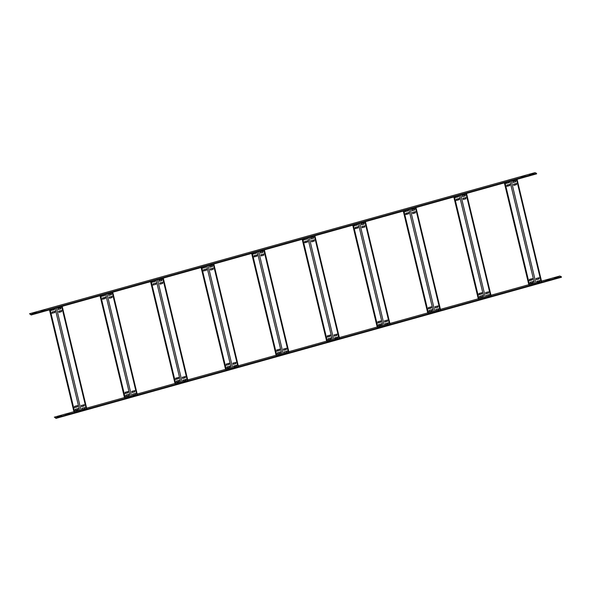 <?xml version="1.0" encoding="UTF-8"?>
<svg xmlns="http://www.w3.org/2000/svg" width="591" height="591" viewBox="0 0 591 591"><rect width="100%" height="100%" fill="white"/><g stroke="black" fill="none" stroke-linecap="round" stroke-linejoin="round"><path stroke-width="0.89" d="M29.55 313.762L534.973 172.646L536.502 173.333L536.628 173.85L31.212 314.966L29.55 313.762L31.212 314.966M536.502 173.333L31.087 314.449M521.136 177.507L521.011 176.99L524.889 175.911L525.007 176.421M525.192 176.044L521.321 177.13M529.558 175.15L529.433 174.641L533.311 173.555L533.429 174.072M533.614 173.695L529.743 174.773M40.986 311.56L40.86 311.051L44.739 309.965L44.857 310.482M45.042 310.105L41.171 311.184M32.564 313.917L32.439 313.4L36.317 312.321L36.435 312.831M36.62 312.454L32.749 313.54M56.027 418.354L561.45 277.238L561.324 276.728L55.909 417.844L56.027 418.354L54.372 417.15L73.941 411.683M81.839 409.511L82.238 409.541L81.95 408.344L84.646 407.591L84.934 408.787L82.238 409.541L85.23 408.536M86.633 408.145L124.479 397.573M132.377 395.401L132.783 395.431L132.495 394.227L135.191 393.473L135.479 394.677L132.783 395.431L135.767 394.426M137.171 394.034L175.025 383.463M182.885 381.269L186.313 380.308M187.716 379.917L225.563 369.353M233.423 367.159L236.851 366.198M238.254 365.807L276.108 355.243M284.005 353.063L284.404 353.093L284.116 351.896L286.812 351.143L287.1 352.339L284.404 353.093L287.396 352.088M288.8 351.697L326.646 341.133M334.506 338.931L337.934 337.978M339.337 337.587L377.191 327.015M385.051 324.821L388.479 323.868M389.883 323.476L427.729 312.905M435.633 310.733L436.032 310.763L435.744 309.558L438.441 308.805L438.729 310.009L436.032 310.763L439.024 309.75M440.421 309.359L478.274 298.795M486.171 296.623L486.578 296.652L486.29 295.448L488.979 294.695L489.267 295.899L486.578 296.652L489.562 295.64M490.966 295.249L528.812 284.685M536.672 282.491L540.108 281.53M541.511 281.139L559.788 276.034L561.324 276.728M55.909 417.844L54.372 417.15M546.143 280.518L550.014 279.44L545.833 280.378L545.958 280.895M550.014 279.44L549.829 279.816M554.565 278.169L558.436 277.083L554.255 278.029L554.38 278.546M558.436 277.083L558.251 277.46M65.993 414.579L69.864 413.493L65.682 414.439L65.808 414.956M69.864 413.493L69.679 413.87M57.571 416.928L61.442 415.85L57.261 416.788L57.386 417.305M61.442 415.85L61.257 416.227M62.144 306.16L86.847 409.038L86.338 409.282L81.144 410.73L79.563 410.213L73.978 411.846L49.489 309.861M81.144 410.73L56.448 307.852M55.096 308.295L79.563 410.213M86.338 409.282L61.641 306.404M84.646 407.591L85.045 407.62M60.637 307.571L60.925 308.768L58.228 309.521L57.94 308.325L61.036 307.601M58.184 309.499L60.88 308.753L60.592 307.549M83.959 404.732L84.247 405.928L81.551 406.682L81.263 405.485L84.365 404.761M61.324 310.43L61.612 311.627L58.915 312.38L58.627 311.184L61.723 310.46M82.193 409.519L84.89 408.765L84.602 407.568M81.506 406.66L84.203 405.914L83.915 404.709M58.871 312.358L61.567 311.605L61.279 310.408M74.798 407.576L74.555 406.394L77.251 405.64L77.539 406.844L74.444 407.568L77.495 406.822L77.207 405.625M75.109 410.413L78.182 409.681L77.894 408.477M52.163 313.274L51.919 312.092L54.616 311.339L54.904 312.543L51.801 313.267L54.86 312.521L54.571 311.317M51.099 310.393L54.173 309.662L53.884 308.465M74.119 411.831L49.629 309.824M74.592 411.602L50.124 309.684M77.251 405.64L77.657 405.67M77.938 408.499L78.226 409.703L75.53 410.45L75.242 409.253L78.337 408.529M54.616 311.339L55.015 311.368M53.929 308.48L54.217 309.684L51.122 310.408M51.476 310.415L51.232 309.233M112.689 292.05L137.385 394.921L136.883 395.172L131.682 396.62L130.101 396.103L124.516 397.728L100.034 295.751M131.682 396.62L106.986 293.742M105.634 294.185L130.101 396.103M136.883 395.172L112.179 292.294M135.191 393.473L135.59 393.503M111.174 293.461L111.463 294.658L108.766 295.411L108.478 294.215L111.581 293.491M134.504 390.621L134.792 391.818L132.096 392.572L131.808 391.375L134.903 390.651M132.052 392.55L134.748 391.796L134.46 390.599M111.862 296.313L112.15 297.517L109.453 298.27L109.165 297.066L112.26 296.342M109.409 298.248L112.105 297.495L111.817 296.298M132.739 395.409L135.435 394.655L135.147 393.458M108.722 295.389L111.418 294.636L111.13 293.439M124.967 393.443L128.04 392.712L127.752 391.508M126.031 396.325L125.787 395.143L128.483 394.389L128.772 395.586L125.676 396.31L128.727 395.571L128.439 394.367M102.324 299.142L105.397 298.411L105.109 297.207M101.637 296.283L104.71 295.552L104.422 294.348M124.657 397.713L100.167 295.714M125.129 397.492L100.662 295.574M127.796 391.53L128.084 392.734L125.388 393.48L125.1 392.284L128.195 391.56M128.483 394.389L128.882 394.419M105.154 297.229L105.442 298.425L102.745 299.179L102.457 297.982L105.56 297.258M104.467 294.37L104.755 295.574L101.659 296.298M102.021 296.305L101.77 295.123M163.234 277.94L187.931 380.811L187.421 381.055L182.227 382.51L180.647 381.993L175.062 383.618L150.579 281.641M182.227 382.51L157.531 279.632M156.179 280.075L180.647 381.993M187.421 381.055L162.724 278.184M185.729 379.363L186.017 380.567L183.321 381.321L183.033 380.116L186.128 379.392M161.72 279.344L162.008 280.548L159.311 281.301L159.023 280.097L162.119 279.373M185.042 376.504L185.33 377.708L182.634 378.462L182.346 377.257L185.448 376.533M162.407 282.202L162.695 283.407L159.998 284.16L159.71 282.956L162.806 282.232M183.276 381.298L185.973 380.545L185.685 379.348M182.589 378.439L185.286 377.686L184.998 376.489M159.954 284.138L162.651 283.385L162.362 282.188M159.267 281.279L161.964 280.526L161.675 279.329M175.505 379.333L178.578 378.602L178.29 377.398M176.192 382.192L179.265 381.461L178.977 380.257M153.246 285.047L153.003 283.872L155.699 283.119L155.987 284.315L152.892 285.039L155.943 284.301L155.655 283.096M152.183 282.173L155.256 281.442L154.968 280.237M175.202 383.603L150.712 281.597M175.675 383.374L151.207 281.464M178.334 377.42L178.622 378.617L175.933 379.37L175.645 378.174L178.741 377.45M179.021 380.279L179.309 381.476L176.613 382.229L176.325 381.032L179.428 380.308M155.699 283.119L156.098 283.148M155.012 280.26L155.3 281.456L152.205 282.18M152.559 282.195L152.315 281.013M213.772 263.822L238.469 366.701L237.966 366.945L232.765 368.4L231.184 367.875L225.599 369.508L201.117 267.524M232.765 368.4L208.069 265.522M206.717 265.965L231.184 367.875M237.966 366.945L213.262 264.074M236.274 365.253L236.563 366.457L233.866 367.203L233.578 366.006L236.673 365.282M212.258 265.233L212.546 266.438L209.849 267.191L209.561 265.987L212.664 265.263M235.587 362.394L235.875 363.598L233.179 364.351L232.891 363.147L235.986 362.423M212.945 268.092L213.233 269.297L210.536 270.043L210.248 268.846L213.351 268.122M233.822 367.188L236.518 366.435L236.23 365.231M233.135 364.329L235.831 363.576L235.543 362.379M210.492 270.028L213.188 269.274L212.9 268.07M209.812 267.169L212.501 266.415L212.213 265.219M226.427 365.238L226.183 364.063L228.88 363.31L229.168 364.507L226.072 365.231L229.123 364.492L228.835 363.288M226.737 368.082L229.81 367.343L229.522 366.147M203.792 270.937L203.54 269.755L206.237 269.008L206.525 270.205L203.43 270.929L206.481 270.183L206.193 268.986M202.72 268.063L205.801 267.331L205.513 266.127M225.74 369.493L201.258 267.487M226.213 369.264L201.745 267.354M228.88 363.31L229.278 363.339M229.567 366.169L229.855 367.366L227.158 368.119L226.87 366.915L229.965 366.198M206.237 269.008L206.643 269.038M205.55 266.149L205.838 267.346L202.743 268.07M203.105 268.078L202.861 266.903M264.317 249.712L289.014 352.591L288.504 352.834L283.311 354.282L281.73 353.765L276.145 355.398L251.663 253.413M283.311 354.282L258.614 251.411M257.262 251.847L281.73 353.765M288.504 352.834L263.808 249.956M286.812 351.143L287.219 351.172M262.803 251.123L263.091 252.327L260.395 253.074L260.106 251.877L263.202 251.153M286.125 348.284L286.413 349.488L283.724 350.234L283.436 349.037L286.532 348.313M283.68 350.219L286.369 349.466L286.081 348.262M263.49 253.982L263.778 255.179L261.082 255.933L260.794 254.736L263.889 254.012M261.037 255.918L263.734 255.164L263.446 253.96M284.36 353.078L287.056 352.325L286.768 351.12M260.35 253.059L263.047 252.305L262.759 251.101M276.588 351.113L279.669 350.374L279.38 349.178M277.659 353.987L277.408 352.805L280.104 352.051L280.393 353.255L277.297 353.979L280.348 353.233L280.06 352.037M253.953 256.804L257.026 256.073L256.738 254.876M256.095 252.039L256.383 253.236L253.288 253.96L256.339 253.214L256.051 252.017M276.285 355.383L251.796 253.376M276.758 355.154L252.291 253.236M279.425 349.2L279.713 350.397L277.016 351.15L276.728 349.946L279.824 349.229M280.104 352.051L280.511 352.081M256.782 254.891L257.07 256.095L254.374 256.849L254.086 255.644L257.181 254.92M253.642 253.967L253.399 252.785M314.855 235.602L339.552 338.48L339.049 338.724L333.856 340.172L332.275 339.655L326.683 341.288L302.2 239.303M333.856 340.172L309.152 237.301M307.808 237.737L332.275 339.655M339.049 338.724L314.346 235.846M337.358 337.033L337.646 338.229L334.949 338.983L334.661 337.786L337.757 337.062M334.905 338.961L337.601 338.215L337.313 337.01M313.341 237.013L313.629 238.21L310.94 238.963L310.652 237.767L313.747 237.043M336.671 334.174L336.959 335.37L334.262 336.124L333.974 334.927L337.069 334.203M314.028 239.872L314.316 241.069L311.62 241.822L311.331 240.626L314.434 239.902M334.218 336.109L336.914 335.356L336.626 334.151M311.575 241.8L314.272 241.054L313.984 239.85M310.896 238.949L313.592 238.195L313.296 236.991M327.133 336.996L330.206 336.264L329.918 335.067M327.82 339.855L330.894 339.123L330.605 337.926M304.491 242.694L307.564 241.963L307.276 240.766M306.64 237.922L306.928 239.126L303.826 239.85L306.884 239.104L306.596 237.907M326.83 341.273L302.341 239.266M327.296 341.044L302.828 239.126M329.963 335.082L330.251 336.286L327.554 337.04L327.266 335.836L330.362 335.112M330.65 337.941L330.938 339.145L328.241 339.899L327.953 338.695L331.049 337.971M307.32 240.781L307.608 241.985L304.919 242.738L304.631 241.534L307.726 240.81M304.188 239.857L303.944 238.675M365.401 221.492L390.097 324.37L389.587 324.614L384.394 326.062L382.813 325.545L377.228 327.178L352.746 225.193M384.394 326.062L359.697 223.184M358.345 223.627L382.813 325.545M389.587 324.614L364.891 221.736M387.895 322.922L388.184 324.119L385.487 324.873L385.199 323.669L388.302 322.952M385.45 324.851L388.139 324.097L387.851 322.9M363.886 222.903L364.174 224.1L361.478 224.853L361.19 223.657L364.285 222.933M387.208 320.063L387.504 321.26L384.807 322.014L384.519 320.817L387.615 320.093M364.573 225.762L364.861 226.959L362.165 227.712L361.877 226.508L364.972 225.792M384.763 321.992L387.46 321.245L387.171 320.041M362.12 227.69L364.817 226.937L364.529 225.74M361.433 224.831L364.13 224.085L363.842 222.881M377.671 322.885L380.752 322.154L380.464 320.957M378.358 325.744L381.439 325.013L381.151 323.809M355.036 228.584L358.109 227.853L357.821 226.649M354.349 225.725L357.422 224.994L357.134 223.797M377.368 327.163L352.879 225.156M377.841 326.934L353.374 225.016M380.508 320.972L380.796 322.176L378.1 322.93L377.812 321.726L380.907 321.002M381.188 323.831L381.476 325.035L378.787 325.781L378.499 324.585L381.594 323.861M357.865 226.671L358.153 227.875L355.457 228.621L355.169 227.424L358.264 226.7M357.178 223.812L357.466 225.016L354.371 225.74M354.726 225.747L354.482 224.565M415.938 207.382L440.642 310.253L440.132 310.504L434.939 311.952L433.358 311.435L427.766 313.06L403.284 211.083M434.939 311.952L410.235 209.074M408.891 209.517L433.358 311.435M440.132 310.504L415.436 207.626M438.441 308.805L438.84 308.834M414.431 208.793L414.719 209.99L412.023 210.743L411.735 209.539L414.83 208.822M437.754 305.953L438.042 307.15L435.345 307.904L435.057 306.699L438.153 305.983M435.301 307.881L437.997 307.128L437.709 305.931M415.111 211.644L415.399 212.849L412.71 213.602L412.422 212.398L415.517 211.674M412.666 213.58L415.355 212.826L415.067 211.63M435.988 310.74L438.685 309.987L438.396 308.79M411.979 210.721L414.675 209.968L414.387 208.771M428.216 308.775L431.29 308.044L431.002 306.84M429.28 311.656L429.036 310.474L431.733 309.721L432.021 310.918L428.926 311.642L431.977 310.903L431.689 309.699M405.574 214.474L408.654 213.743L408.366 212.538M407.724 209.702L408.012 210.906L404.909 211.622L407.967 210.884L407.679 209.679M427.914 313.045L403.424 211.039M428.379 312.824L403.912 210.906M431.046 306.862L431.334 308.066L428.638 308.812L428.349 307.615L431.445 306.892M431.733 309.721L432.132 309.75M408.411 212.561L408.699 213.757L406.002 214.511L405.714 213.314L408.809 212.59M405.271 211.637L405.027 210.455M466.484 193.272L491.18 296.143L490.67 296.387L485.477 297.842L483.896 297.317L478.311 298.95L453.829 196.966M485.477 297.842L460.781 194.964M459.429 195.407L483.896 297.317M490.67 296.387L465.974 193.516M488.979 294.695L489.385 294.724M464.969 194.675L465.257 195.88L462.561 196.633L462.273 195.429L465.368 194.705M488.299 291.836L488.587 293.04L485.891 293.793L485.603 292.589L488.698 291.865M485.846 293.771L488.543 293.018L488.255 291.821M465.656 197.534L465.944 198.739L463.248 199.492L462.96 198.288L466.055 197.564M486.533 296.63L489.23 295.877L488.942 294.68M463.204 199.47L465.9 198.716L465.612 197.52M462.517 196.611L465.213 195.857L464.925 194.661M478.762 294.665L481.835 293.934L481.547 292.73M479.826 297.539L479.582 296.364L482.278 295.611L482.566 296.808L479.464 297.532L482.522 296.785L482.234 295.589M456.119 200.364L459.192 199.625L458.904 198.428M458.261 195.591L458.55 196.788L455.454 197.512L458.505 196.773L458.217 195.569M478.451 298.935L453.962 196.929M478.924 298.706L454.457 196.796M481.591 292.752L481.879 293.949L479.183 294.702L478.895 293.505L481.99 292.781M482.278 295.611L482.677 295.64M458.948 198.45L459.237 199.647L456.54 200.401L456.252 199.204L459.347 198.48M455.809 197.527L455.565 196.345M517.022 179.154L541.725 282.033L541.216 282.276L536.022 283.724L534.441 283.207L528.856 284.84L504.367 182.855M536.022 283.724L511.318 180.853M509.974 181.297L534.441 283.207M541.216 282.276L516.519 179.405M539.524 280.585L539.812 281.781L537.116 282.535L536.827 281.338L539.923 280.614M537.071 282.52L539.768 281.767L539.48 280.562M515.515 180.565L515.803 181.769L513.106 182.523L512.818 181.319L515.913 180.595M538.837 277.726L539.125 278.93L536.429 279.683L536.14 278.479L539.236 277.755M516.202 183.424L516.49 184.621L513.793 185.375L513.505 184.178L516.6 183.454M536.384 279.661L539.081 278.908L538.793 277.711M513.749 185.36L516.445 184.606L516.157 183.402M513.062 182.501L515.758 181.747L515.47 180.55M529.3 280.555L532.373 279.816L532.085 278.62M529.987 283.407L533.06 282.675L532.772 281.479M506.657 186.254L509.738 185.515L509.449 184.318M505.977 183.395L509.05 182.656L508.762 181.459M528.997 284.825L504.507 182.818M529.47 284.596L504.995 182.685M532.129 278.642L532.417 279.839L529.721 280.592L529.433 279.395L532.535 278.671M532.816 281.501L533.104 282.697L530.408 283.451L530.12 282.247L533.215 281.523M509.494 184.34L509.782 185.537L507.085 186.291L506.797 185.086L509.893 184.362M508.807 181.481L509.095 182.678L505.999 183.402M506.354 183.409L506.11 182.235"/></g></svg>
